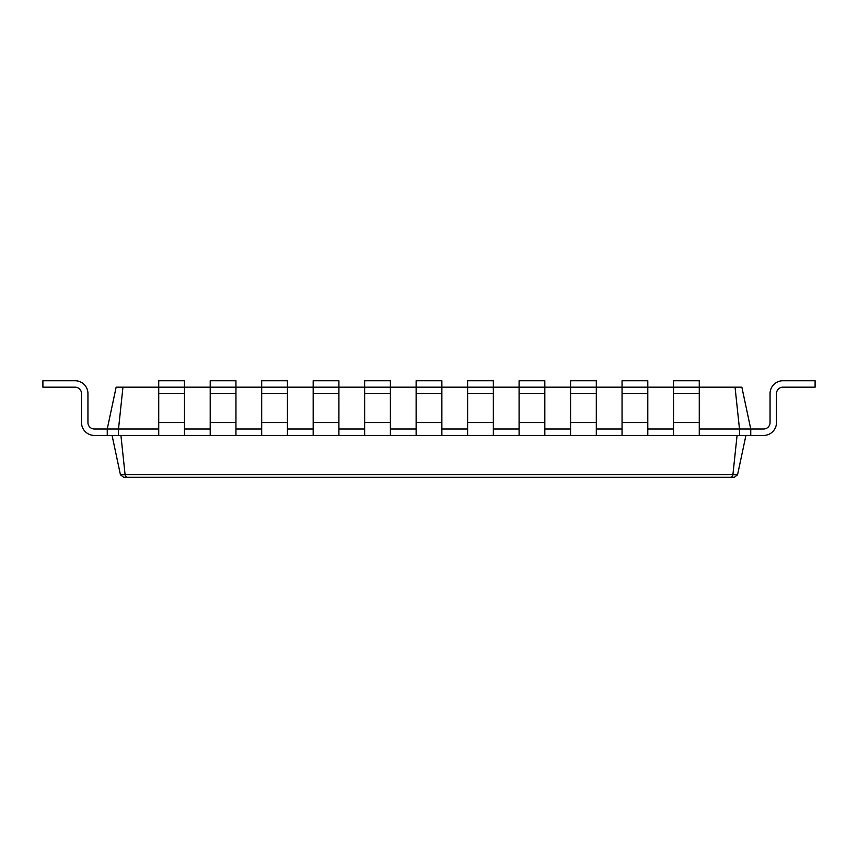<?xml version="1.0" encoding="UTF-8"?>
<svg xmlns="http://www.w3.org/2000/svg" width="858" height="858" viewBox="0 0 858 858"><rect width="100%" height="100%" fill="white"/><g stroke="black" fill="none" stroke-linecap="round" stroke-linejoin="round"><path stroke-width="1.29" d="M122.951 387.173L118.511 429L107.25 429L116.141 387.173L184.47 387.173L184.47 380.738L158.73 380.738L158.73 435.435L750.75 435.435L750.75 429L763.62 429A6.435 6.435 0 0 0 770.055 422.565L770.055 393.608A12.87 12.87 0 0 1 782.925 380.738L815.1 380.738L815.1 387.173L782.925 387.173A6.435 6.435 0 0 0 776.49 393.608L776.49 422.565A12.87 12.87 0 0 1 763.62 435.435L750.75 435.435M210.21 435.435L210.21 387.173L235.95 387.173L235.95 380.738L210.21 380.738L210.21 387.173L184.47 387.173L184.47 435.435M210.21 393.608L235.95 393.608L235.95 387.173L261.69 387.173L261.69 435.435M261.69 393.608L287.43 393.608L287.43 387.173L261.69 387.173L261.69 380.738L287.43 380.738L287.43 387.173L313.17 387.173L313.17 435.435M313.17 393.608L338.91 393.608L338.91 387.173L313.17 387.173L313.17 380.738L338.91 380.738L338.91 387.173L364.65 387.173L364.65 435.435M364.65 393.608L390.39 393.608L390.39 387.173L364.65 387.173L364.65 380.738L390.39 380.738L390.39 387.173L416.13 387.173L416.13 435.435M416.13 393.608L441.87 393.608L441.87 387.173L416.13 387.173L416.13 380.738L441.87 380.738L441.87 387.173L467.61 387.173L467.61 435.435M467.61 393.608L493.35 393.608L493.35 387.173L467.61 387.173L467.61 380.738L493.35 380.738L493.35 387.173L519.09 387.173L519.09 435.435M519.09 393.608L544.83 393.608L544.83 387.173L519.09 387.173L519.09 380.738L544.83 380.738L544.83 387.173L570.57 387.173L570.57 435.435M570.57 393.608L596.31 393.608L596.31 387.173L570.57 387.173L570.57 380.738L596.31 380.738L596.31 387.173L622.05 387.173L622.05 435.435M622.05 393.608L647.79 393.608L647.79 387.173L622.05 387.173L622.05 380.738L647.79 380.738L647.79 387.173L673.53 387.173L673.53 435.435M673.53 393.608L699.27 393.608L699.27 387.173L673.53 387.173L673.53 380.738L699.27 380.738L699.27 387.173L735.049 387.173L739.489 429L750.75 429L741.859 387.173L735.049 387.173M699.27 429L739.489 429L739.489 435.435M647.79 429L673.53 429M596.31 429L622.05 429M544.83 429L570.57 429M493.35 429L519.09 429M441.87 429L467.61 429M390.39 429L416.13 429M338.91 429L364.65 429M287.43 429L313.17 429M235.95 429L261.69 429M184.47 429L210.21 429M107.25 435.435L94.38 435.435A12.87 12.87 0 0 1 81.51 422.565L81.51 393.608A6.435 6.435 0 0 0 75.075 387.173A6.435 6.435 0 0 1 81.51 393.608A6.435 6.435 0 0 0 75.075 387.173A6.435 6.435 0 0 1 81.51 393.608A6.435 6.435 0 0 0 75.075 387.173A6.435 6.435 0 0 1 81.51 393.608A6.435 6.435 0 0 0 75.075 387.173A6.435 6.435 0 0 1 81.51 393.608A6.435 6.435 0 0 0 75.075 387.173A6.435 6.435 0 0 1 81.51 393.608A6.435 6.435 0 0 0 75.075 387.173L42.9 387.173L42.9 380.738L75.075 380.738A12.87 12.87 0 0 1 87.945 393.608L87.945 422.565A6.435 6.435 0 0 0 94.38 429A6.435 6.435 0 0 1 87.945 422.565A6.435 6.435 0 0 0 94.38 429A6.435 6.435 0 0 1 87.945 422.565A6.435 6.435 0 0 0 94.38 429A6.435 6.435 0 0 1 87.945 422.565A6.435 6.435 0 0 0 94.38 429A6.435 6.435 0 0 1 87.945 422.565A6.435 6.435 0 0 0 94.38 429A6.435 6.435 0 0 1 87.945 422.565A6.435 6.435 0 0 0 94.38 429L107.25 429L107.25 435.435L118.511 435.435L118.511 429L158.73 429M118.511 435.435L158.73 435.435M737.076 435.435L732.904 474.71L125.096 474.71L120.924 435.435M699.27 393.608L699.27 435.435M647.79 393.608L647.79 435.435M235.95 393.608L235.95 435.435M596.31 393.608L596.31 435.435M287.43 393.608L287.43 435.435M544.83 393.608L544.83 435.435M338.91 393.608L338.91 435.435M493.35 393.608L493.35 435.435M390.39 393.608L390.39 435.435M441.87 393.608L441.87 435.435M745.924 435.435L737.569 474.753L734.427 477.262L731.595 477.262L734.427 477.262M112.076 435.435L120.431 474.753L125.107 474.753L126.405 477.262L731.595 477.262L732.893 474.753L737.569 474.753M120.431 474.753L123.573 477.262L126.405 477.262L123.573 477.262M731.595 477.262L182.1 477.262M149.925 477.262L126.405 477.262M763.62 429A6.435 6.435 0 0 0 770.055 422.565L770.055 393.608L770.055 422.565A6.435 6.435 0 0 1 763.62 429A6.435 6.435 0 0 0 770.055 422.565A6.435 6.435 0 0 1 763.62 429A6.435 6.435 0 0 0 770.055 422.565A6.435 6.435 0 0 1 763.62 429A6.435 6.435 0 0 0 770.055 422.565A6.435 6.435 0 0 1 763.62 429A6.435 6.435 0 0 0 770.055 422.565A6.435 6.435 0 0 1 763.62 429M782.925 387.173A6.435 6.435 0 0 0 776.49 393.608L776.49 422.565L776.49 393.608A6.435 6.435 0 0 1 782.925 387.173A6.435 6.435 0 0 0 776.49 393.608A6.435 6.435 0 0 1 782.925 387.173A6.435 6.435 0 0 0 776.49 393.608A6.435 6.435 0 0 1 782.925 387.173A6.435 6.435 0 0 0 776.49 393.608A6.435 6.435 0 0 1 782.925 387.173A6.435 6.435 0 0 0 776.49 393.608A6.435 6.435 0 0 1 782.925 387.173M158.73 422.565L184.47 422.565M158.73 393.608L184.47 393.608M210.21 422.565L235.95 422.565M673.53 422.565L699.27 422.565M622.05 422.565L647.79 422.565M261.69 422.565L287.43 422.565M570.57 422.565L596.31 422.565M313.17 422.565L338.91 422.565M519.09 422.565L544.83 422.565M364.65 422.565L390.39 422.565M467.61 422.565L493.35 422.565M416.13 422.565L441.87 422.565"/></g></svg>
